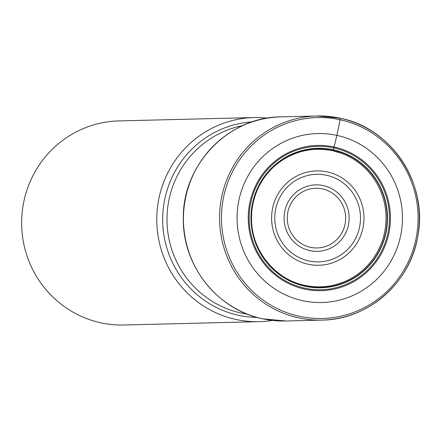 <?xml version="1.0" encoding="UTF-8"?>
<svg xmlns="http://www.w3.org/2000/svg" width="441" height="441" viewBox="0 0 441 441"><rect width="100%" height="100%" fill="white"/><g stroke="black" fill="none" stroke-linecap="round" stroke-linejoin="round"><path stroke-width="0.66" d="M332.685 150.75A68.829 67.352 -91.4 0 1 341.417 153.297A68.829 67.352 -91.4 0 1 386.018 216.393A68.829 67.352 -91.4 0 1 344.603 281.617A68.829 67.352 -91.4 0 1 320.398 286.87A68.829 67.352 -91.4 0 1 304.963 285.432M340.154 118.205A102.08 99.886 -91.4 0 1 418.917 227.501A102.08 99.886 -91.4 0 1 321.98 320.094A102.08 99.886 -91.4 0 1 298.766 317.889A102.08 99.886 88.6 0 1 219.971 208.599A102.08 99.886 88.6 0 1 316.914 115.994A102.08 99.886 88.6 0 1 340.121 118.194A1.61 0.32 -77.7 0 1 340.127 119.759L336.88 135.376A84.512 82.693 88.6 0 0 238.857 200.451A84.512 82.693 88.6 0 0 302.642 300.696A84.512 82.693 -91.4 0 0 400.665 235.621A84.512 82.693 -91.4 0 0 336.88 135.376L333.368 149.808A69.766 68.267 -91.4 0 1 386.029 232.561A69.766 68.267 -91.4 0 1 305.106 286.286A69.766 68.267 88.6 0 1 252.45 203.533A69.766 68.267 88.6 0 1 333.368 149.808L332.635 150.739A68.829 67.352 88.6 0 0 316.985 149.256M267.478 118.133A102.08 99.886 88.6 0 0 254.115 117.554A102.08 99.886 88.6 0 0 157.172 210.159A102.08 99.886 88.6 0 0 235.968 319.449A102.08 99.886 -91.4 0 0 259.181 321.654A102.08 99.886 -91.4 0 0 272.494 320.409M259.181 321.654L124.053 325.006A102.08 99.886 -91.4 0 1 100.846 322.806A102.08 99.886 -91.4 0 1 22.05 213.51A102.08 99.886 -91.4 0 1 118.987 120.906L254.115 117.554M333.258 150.078A69.496 68.002 -91.4 0 1 385.715 232.506A69.496 68.002 -91.4 0 1 305.106 286.022A69.496 68.002 88.6 0 1 252.654 203.593A69.496 68.002 88.6 0 1 333.258 150.078M280.807 116.887A102.08 99.886 88.6 0 0 183.869 209.497A102.08 99.886 88.6 0 0 262.665 318.788A102.08 99.886 -91.4 0 0 285.873 320.993L262.615 318.782C217.501 309.847 182.546 265.763 183.346 218.912C181.995 165.314 228.218 116.865 280.807 116.887L316.914 115.994L340.138 118.199C391.58 128.033 428.338 183.958 417.781 236.288C410.428 282.747 368.07 319.813 321.98 320.094L285.873 320.993M340.127 119.759A100.476 98.315 88.6 0 0 223.587 197.133A100.476 98.315 88.6 0 0 299.422 316.307A100.476 98.315 -91.4 0 0 415.962 238.939A100.476 98.315 -91.4 0 0 340.127 119.759M334.058 146.974A72.666 71.106 88.6 0 0 249.777 202.926A72.666 71.106 88.6 0 0 304.621 289.12A72.666 71.106 -91.4 0 0 388.901 233.162A72.666 71.106 -91.4 0 0 334.058 146.974M333.831 147.917A71.701 70.158 -91.4 0 1 387.948 232.964A71.701 70.158 -91.4 0 1 304.781 288.177A71.701 70.158 88.6 0 1 250.664 203.13A71.701 70.158 88.6 0 1 333.831 147.917M242.815 125.575A95.653 93.597 88.6 0 0 166.996 218.565A95.653 93.597 88.6 0 0 241.216 313.06A95.653 93.597 88.6 0 0 247.5 314.201M252.39 121.837A97.913 95.807 88.6 0 0 162.933 212.369A97.913 95.807 88.6 0 0 238.658 315.326A97.913 95.807 88.6 0 0 257.246 317.459M308.226 264.247A47.198 46.184 -91.4 0 1 272.604 208.262A47.198 46.184 -91.4 0 1 327.349 171.924A47.198 46.184 -91.4 0 1 362.971 227.903A47.198 46.184 -91.4 0 1 308.226 264.247M326.505 175.248A43.802 42.86 -91.4 0 1 359.564 227.203A43.802 42.86 -91.4 0 1 308.761 260.929A43.802 42.86 -91.4 0 1 275.702 208.973A43.802 42.86 -91.4 0 1 326.505 175.248M323.352 185.6A33.24 32.524 88.6 0 0 284.798 211.2A33.24 32.524 88.6 0 0 309.885 250.626A33.24 32.524 88.6 0 0 348.44 225.031A33.24 32.524 88.6 0 0 323.352 185.6M310.42 247.307A29.845 29.2 88.6 0 0 345.033 224.326A29.845 29.2 88.6 0 0 322.509 188.93A29.845 29.2 88.6 0 0 287.89 211.906A29.845 29.2 88.6 0 0 310.42 247.307M341.417 153.297L332.657 150.75C313.964 147.002 296.666 150.497 280.768 161.241C271.314 167.911 263.972 176.483 258.74 186.962C253.68 197.303 251.282 208.257 251.541 219.827C251.828 250.846 275.184 279.478 304.869 285.371C318.49 288.232 331.737 286.981 344.603 281.617"/></g></svg>
